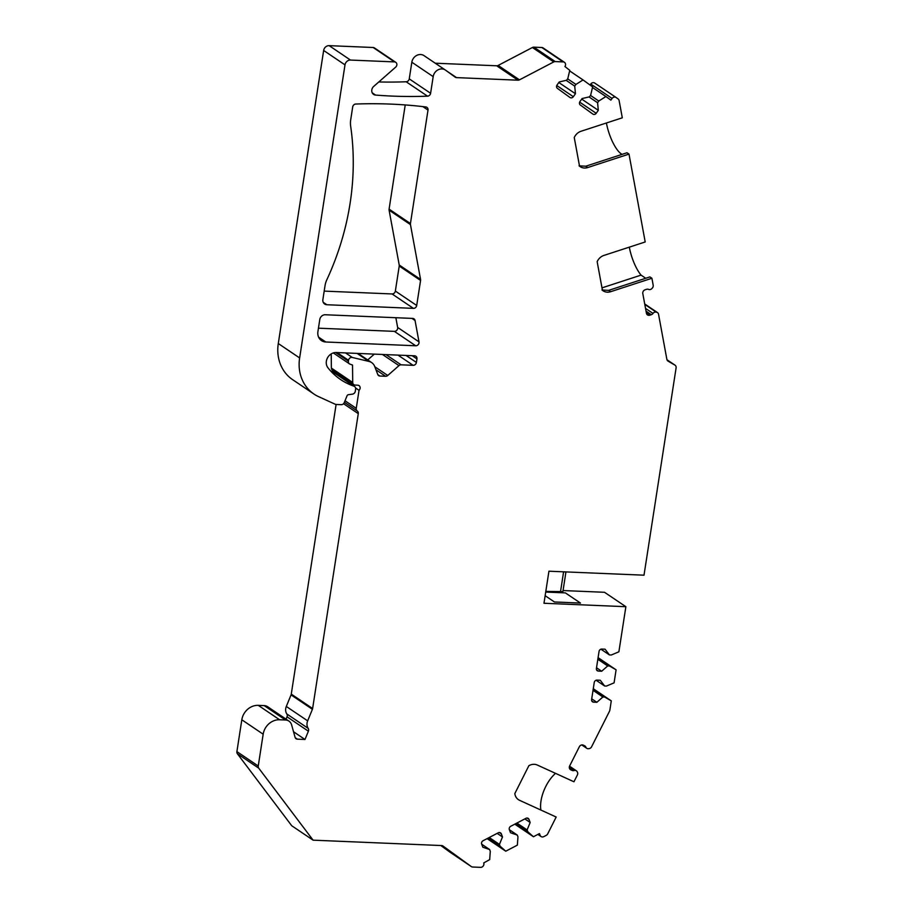 <?xml version="1.0" encoding="UTF-8"?>
<svg xmlns="http://www.w3.org/2000/svg" width="913" height="913" viewBox="0 0 913 913"><rect width="100%" height="100%" fill="white"/><g stroke="black" fill="none" stroke-linecap="round" stroke-linejoin="round"><path stroke-width="1.37" d="M324.183 291.11L392.065 293.952A3.127 2.739 124 0 0 395.352 291.064L399.232 266.048A3.127 2.739 124 0 0 399.221 265.01L389.098 210.173A3.127 2.739 -56 0 1 389.086 209.134L410.439 223.548L428.003 110.085A3.127 2.739 -56 0 0 425.857 106.969A520.901 455.587 124 0 0 355.785 104.036A3.127 2.739 -56 0 0 352.703 106.924L350.695 119.9A20.839 18.226 -56 0 0 350.649 126.085A260.445 227.794 124 0 1 326.877 279.663A20.839 18.226 -56 0 0 325.017 285.769L322.882 299.521A5.204 4.554 -56 0 0 324.674 304.04A5.204 4.554 -56 0 0 326.82 304.737L323.236 302.317M514.784 824.154L533.432 836.73L539.457 833.58L540.131 835.361A3.127 2.739 124 0 0 543.817 836.616L546.236 835.349A3.127 2.739 124 0 0 547.72 833.831L556.177 817.032L519.6 800.324A10.42 9.107 -56 0 1 518.447 799.685A10.42 9.107 -56 0 1 514.818 793.58L528.844 765.733A10.42 9.107 -56 0 1 537.369 765.06L573.957 781.768L577.37 775A3.127 2.739 124 0 0 577.358 772.056L577.084 771.588A3.127 2.739 124 0 0 574.072 770.526A3.127 2.739 124 0 1 572.143 770.446L570.773 769.819A3.127 2.739 124 0 1 569.678 765.893L579.321 746.777A3.127 2.739 124 0 1 583.213 745.134L584.582 745.75A3.127 2.739 124 0 1 585.861 747.131A3.127 2.739 124 0 0 588.611 748.706L589.17 748.614A3.127 2.739 124 0 0 591.59 746.788L609.519 711.193A3.127 2.739 124 0 0 609.85 710.177L611.288 700.876L604.771 697.076L602.888 696.996L596.862 702.291L593.564 702.154A2.602 2.283 -56 0 1 591.601 699.552L594.237 682.525A2.602 2.283 -56 0 1 596.976 680.117L600.275 680.253L604.6 685.983L606.483 686.062L614.084 682.844L616.092 669.822L609.576 666.022L607.693 665.942L601.667 671.238L598.369 671.101A2.602 2.283 124 0 1 596.406 668.487L599.042 651.46A2.602 2.283 124 0 1 601.781 649.052L605.079 649.189L609.405 654.918L611.288 654.998L618.888 651.791L625.873 606.7L604.52 592.286L563.059 590.551M450.075 852.24A3.127 2.739 -56 0 1 449.949 852.149L440.808 845.518M237.391 753.761L291.738 825.751L313.091 840.165L258.744 768.175L237.391 753.761A3.127 2.739 -56 0 1 236.901 751.604L241.819 719.786L263.172 734.2L258.253 766.018A3.127 2.739 124 0 0 258.744 768.175M295.23 737.715L297.376 739.165A3.127 2.739 -56 0 1 295.082 737.316L291.635 724.922A8.331 7.293 124 0 0 288.953 721.11A8.331 7.293 124 0 0 285.529 720.003L279.618 719.764L258.265 705.35A15.624 13.672 124 0 0 241.819 719.786M258.265 705.35L264.177 705.601A8.331 7.293 -56 0 1 267.6 706.708L288.953 721.11M286.066 719.17L287.036 716.796A3.127 2.739 124 0 0 286.842 713.977A8.331 7.293 124 0 1 286.305 706.457L291.053 694.884A3.127 2.739 124 0 0 291.27 694.12L336.11 404.459M338.141 375.403A3.127 2.739 124 0 0 338.643 374.41M385.982 354.609L401.115 364.823A3.127 2.739 124 0 0 398.981 365.622L387.751 375.483A3.127 2.739 -56 0 1 385.617 376.282L379.945 376.042A3.127 2.739 -56 0 1 377.731 374.433L374.741 366.547A10.42 9.107 124 0 0 371.648 362.587A10.42 9.107 124 0 0 368.978 361.422L352.304 357.474A3.127 2.739 -56 0 0 348.526 360.293L348.401 361.149A3.127 2.739 -56 0 0 349.987 364.127L352.532 365.063L352.715 382.479L331.373 368.076A3.127 2.739 124 0 0 332.48 370.256L353.833 384.67A3.127 2.739 124 0 0 355.111 385.081L357.748 385.195A3.127 2.739 124 0 1 359.037 390.33L356.253 408.328A3.127 2.739 124 0 0 357.268 410.987L344.384 402.302M331.373 368.076L331.214 353.89M367.711 359.927L374.319 354.118M330.803 371.123A72.926 63.784 124 0 0 332.537 371.751L332.629 371.774A3.127 2.739 -56 0 1 333.188 372.059L354.541 386.473A3.127 2.739 124 0 0 353.97 386.188L332.537 371.751M569.632 70.894L583.042 79.945L575.932 84.43L574.722 86.13L575.452 93.742L573.33 96.71A2.602 2.283 -56 0 1 569.974 97.486L557.432 88.39A2.602 2.283 -56 0 1 557.101 84.932L559.224 81.965L566.608 80.241L567.818 78.552L569.769 70.312L564.919 66.523A3.127 2.739 124 0 0 563.173 61.913L555.23 61.582A3.127 2.739 124 0 0 553.757 61.924L519.486 79.842A3.127 2.739 -56 0 1 518.002 80.196L456.534 77.616A3.127 2.739 -56 0 1 455.176 77.148L445.555 70.164A8.331 7.293 124 0 0 445.373 70.039A8.331 7.293 124 0 0 433.184 76.635L430.605 93.286A3.127 2.739 -56 0 1 427.524 96.173A520.901 455.587 -56 0 1 375.574 95.078A5.204 4.554 124 0 1 373.6 94.404A5.204 4.554 124 0 1 373.737 86.404L395.694 67.117A3.127 2.739 124 0 0 394.496 61.901L350.478 60.064A5.204 4.554 124 0 0 345 64.869L323.647 50.466L278.282 343.539A41.667 36.452 124 0 0 292.616 379.648L313.969 394.062A41.667 36.452 124 0 0 318.58 396.641L335.197 404.231A3.127 2.739 124 0 0 336.132 404.459L341.211 404.676A3.127 2.739 124 0 0 344.281 402.553L347.066 395.763A1.564 1.37 -56 0 1 348.355 394.713L352.498 394.131A3.127 2.739 124 0 0 355.294 391.266L355.614 389.178A3.127 2.739 124 0 0 354.541 386.473M323.647 50.466A5.204 4.554 -56 0 1 329.137 45.65L373.143 47.499A3.127 2.739 -56 0 1 374.433 47.91L395.774 62.324M378.804 81.953A520.901 455.587 124 0 0 406.171 81.771A3.127 2.739 124 0 0 409.252 78.883L411.831 62.221L433.184 76.635M424.203 55.761A8.331 7.293 124 0 0 424.02 55.636A8.331 7.293 124 0 0 411.831 62.221M435.25 63.202L496.661 65.782A3.127 2.739 124 0 0 498.133 65.439L532.405 47.51A3.127 2.739 -56 0 1 533.877 47.168L555.23 61.582M564.451 62.324L543.098 47.921A3.127 2.739 124 0 0 541.82 47.499L533.877 47.168M590.049 85.023L590.757 84.042A3.127 2.739 124 0 1 594.717 83.06L616.07 97.463A3.127 2.739 124 0 0 612.109 98.456L590.757 84.042M616.001 97.429L594.785 83.106A3.127 2.739 124 0 0 594.717 83.06M389.086 209.134L405.224 104.938M318.454 328.178L394.37 331.362A3.127 2.739 124 0 0 397.646 327.436L395.854 317.713M410.439 223.548A3.127 2.739 124 0 0 410.451 224.587L420.562 279.424A3.127 2.739 -56 0 1 420.573 280.451L399.232 266.048M420.573 280.451L416.705 305.478A3.127 2.739 -56 0 1 413.418 308.366L326.82 304.737M675.027 365.177A3.127 2.739 124 0 0 674.89 365.097L666.958 359.745L675.027 365.177A3.127 2.739 124 0 1 676.099 367.893L644.007 575.19L548.941 571.207L543.977 603.265L625.873 606.7M629 154.103L627.003 152.756L585.758 166.212L587.744 167.547L629 154.103L645.206 241.968L603.95 255.412A10.42 9.107 124 0 0 597.159 261.677L602.443 290.334A10.42 9.107 124 0 0 603.059 290.791A10.42 9.107 124 0 0 610.649 291.704L651.905 278.26L653.183 285.233A3.127 2.739 -56 0 1 652.27 288.131L651.859 288.576A3.127 2.739 -56 0 1 648.561 289.375A3.127 2.739 -56 0 0 646.632 289.295L645.08 289.798A3.127 2.739 -56 0 0 642.798 293.575L646.427 313.25A3.127 2.739 -56 0 0 649.771 315.202L651.311 314.7A3.127 2.739 -56 0 0 653 313.433A3.127 2.739 -56 0 1 656.207 312.12L656.721 312.246A3.127 2.739 -56 0 1 658.547 314.266L666.867 359.357A3.127 2.739 -56 0 0 668.054 361.114L674.89 365.097M587.744 167.547A10.42 9.107 -56 0 1 580.154 166.634A10.42 9.107 -56 0 1 579.538 166.177L574.254 137.521A10.42 9.107 -56 0 1 581.045 131.255L622.301 117.811L619.128 100.59A3.127 2.739 124 0 0 618.124 98.958L616.127 97.52A3.127 2.739 124 0 0 616.07 97.463M583.042 79.945L592.64 86.906L590.677 95.135L589.467 96.835L582.083 98.558L579.972 101.526A2.602 2.283 124 0 0 580.303 104.984L592.845 114.079A2.602 2.283 124 0 0 596.2 113.292L598.312 110.325L597.581 102.724L598.791 101.023L605.912 96.538L610.888 100.145L612.109 98.456M345 64.869L299.635 357.942A41.667 36.452 124 0 0 313.969 394.062M401.115 364.823L413.121 365.326A3.127 2.739 -56 0 0 416.408 362.438L416.956 358.935A3.127 2.739 -56 0 0 414.593 355.808L336.235 352.521A9.381 8.206 124 0 0 327.505 357.85A9.381 8.206 124 0 0 327.961 367.802A72.926 63.784 124 0 0 340.629 379.568A72.926 63.784 124 0 0 353.89 386.153M352.715 382.479A3.127 2.739 124 0 0 353.833 384.67M297.376 739.165L304.988 739.484L308.389 731.199A3.127 2.739 -56 0 0 308.195 728.38A8.331 7.293 124 0 1 307.658 720.859L312.406 709.298A3.127 2.739 -56 0 0 312.623 708.522L358.273 413.646A3.127 2.739 124 0 0 357.268 410.987M279.618 719.764A15.624 13.672 124 0 0 263.172 734.2M533.432 836.73L527.782 831.709L527.109 829.94L530.168 822.487L528.992 819.383A2.602 2.283 124 0 0 525.922 818.333L510.744 826.265A2.602 2.283 124 0 0 509.351 829.655L510.527 832.759L517.294 835.075L517.968 836.844L517.363 845.13L505.756 851.201L500.107 846.18L499.434 844.411L502.492 836.959L501.317 833.854A2.602 2.283 -56 0 0 498.247 832.804L483.068 840.736A2.602 2.283 -56 0 0 481.676 844.126L482.851 847.23L489.619 849.547L490.292 851.315L489.688 859.601L483.73 862.945A3.127 2.739 124 0 1 480.592 867.35L472.649 867.019A3.127 2.739 124 0 1 471.291 866.551L442.976 846.009A3.127 2.739 -56 0 0 441.63 845.552L313.091 840.165M415.061 320.509L418.999 341.85A3.127 2.739 -56 0 1 415.712 345.776L325.781 341.998A10.42 9.107 -56 0 1 321.502 340.617A10.42 9.107 -56 0 1 317.918 331.59L319.778 319.561A5.204 4.554 -56 0 1 325.268 314.757L412.71 318.42A3.127 2.739 -56 0 1 415.061 320.509L411.911 318.386M555.526 773.357A26.043 12.497 -65.5 0 0 540.838 809.603M556.177 817.032L519.6 800.324M598.083 657.657L616.092 669.822M593.279 688.722L611.288 700.876M609.576 666.022L598.004 658.205M607.693 665.942L597.832 659.277M601.667 671.238L596.52 667.757M609.405 654.918L600.914 649.189M565.946 571.915L562.899 591.601L545.814 591.419M545.152 595.71L554.431 601.975L580.463 603.071L565.387 592.902L545.712 592.069M606.403 122.993A26.043 8.4 -108.1 0 0 622.061 154.377M579.047 165.824L585.758 166.212M629.308 247.149A26.043 8.4 -108.1 0 0 641.063 275.121L645.731 278.282M651.905 278.26L649.908 276.913L608.663 290.368L610.649 291.704M601.952 289.98L608.663 290.368M601.987 287.857L641.063 275.121M592.503 87.488L605.912 96.538M598.791 101.023L590.483 95.42M598.312 110.325L581.695 99.106M597.581 102.724L589.022 96.938M575.452 93.742L558.824 82.524M574.722 86.13L566.151 80.344M575.932 84.43L567.624 78.826M355.579 387.991L359.037 390.33M304.988 739.484L293.541 731.747M487.108 838.625L505.756 851.201M527.782 831.709L515.799 823.617M517.294 835.075L509.386 829.734M527.109 829.94L516.906 823.047M530.168 822.487L524.849 818.893M489.619 849.547L481.71 844.205M502.492 836.959L497.174 833.364M499.434 844.411L489.231 837.518M500.107 846.18L488.124 838.088M563.595 571.812L560.468 592.035M604.771 697.076L593.188 689.269M602.888 696.996L593.028 690.342M596.862 702.291L591.715 698.822M604.6 685.983L596.098 680.242M389.098 210.173L410.451 224.587M428.003 110.085L422.879 106.616M413.418 308.366L392.065 293.952M416.705 305.478L395.352 291.064M420.562 279.424L399.221 265.01M598.369 671.101L596.588 669.891M649.771 315.202L646.37 312.897M651.311 314.7L646.039 311.139M653 313.433L645.537 308.4M656.207 312.12L644.795 304.417M656.721 312.246L644.749 304.177M596.2 113.292L579.641 102.119M573.33 96.71L556.77 85.525M541.82 47.499L563.173 61.913M532.405 47.51L553.757 61.924M519.486 79.842L498.133 65.439M518.002 80.196L496.661 65.782M456.534 77.616L446.297 70.712M430.605 93.286L409.252 78.883M427.524 96.173L406.171 81.771M375.574 95.078L372.23 92.829M394.496 61.901L373.143 47.499M350.478 60.064L329.137 45.65M278.282 343.539L299.635 357.942M332.629 371.774L353.97 386.188M416.956 358.935L412.174 355.705M416.408 362.438L406.057 355.454M413.121 365.326L397.988 355.111M357.097 353.399L368.978 361.422M352.304 357.474L345.548 352.92M348.526 360.293L337.068 352.566M348.401 361.149L335.619 352.521M345.023 400.75L356.253 408.328M358.273 413.646L343.528 403.694M312.623 708.522L291.27 694.12M312.406 709.298L291.053 694.884M307.658 720.859L286.305 706.457M308.195 728.38L286.842 713.977M308.389 731.199L287.036 716.796M285.529 720.003L264.177 705.601M471.291 866.551L449.949 852.149M528.992 819.383L527.006 818.037M501.317 833.854L499.331 832.508M540.131 835.361L538.35 834.162M258.253 766.018L236.901 751.604M570.773 769.819L570.123 769.374M572.143 770.446L569.644 768.757M574.072 770.526L569.313 767.308M585.861 747.131L582.608 744.94M382.444 354.461L398.981 365.622M387.751 375.483L374.821 366.752M385.617 376.282L375.962 369.765M379.945 376.042L377.799 374.592M593.564 702.154L591.772 700.944M325.781 341.998L318.626 337.171M415.712 345.776L394.37 331.362M418.999 341.85L397.646 327.436M657.474 312.588L644.715 303.972M424.02 55.636L445.373 70.039M358.101 353.445L371.648 362.587M349.474 363.865L333.291 352.932M471.359 866.597L450.006 852.194M537.883 834.402L541.055 836.548M569.541 766.201L576.343 770.8M581.764 744.94L586.785 748.318"/></g></svg>
